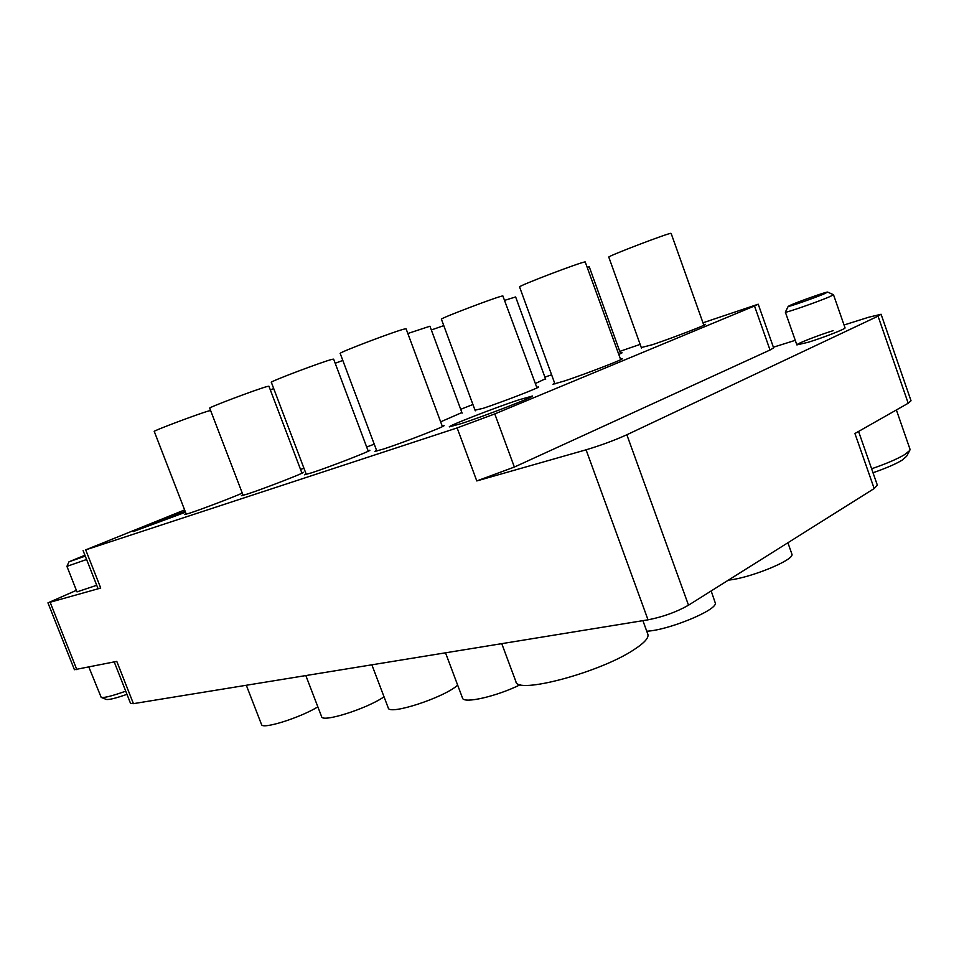 <?xml version="1.0" encoding="UTF-8"?>
<svg xmlns="http://www.w3.org/2000/svg" width="959" height="959" viewBox="0 0 959 959"><rect width="100%" height="100%" fill="white"/><g stroke="black" fill="none" stroke-linecap="round" stroke-linejoin="round"><path stroke-width="1.44" d="M461.471 423.542C485.733 415.631 534.978 396.499 532.497 396.007L519.035 399.783C494.436 407.911 447.661 426.072 449.315 426.887L461.471 423.542M185.195 511.435L185.075 511.483C171.217 516.038 131.898 531.274 133.229 531.586L185.507 512.238M186.07 513.7L184.631 514.551L189.75 513.137C202.109 509.109 235.926 496.175 242.267 493.07M242.927 494.808L241.416 495.707L247.506 494.029C263.677 488.766 305.465 472.535 303.464 472.319L301.749 472.631M306.065 473.818L304.483 474.789L311.771 472.775C329.5 466.997 371.876 450.538 369.814 450.251L368.004 450.562M376.563 450.37L374.909 451.401L383.744 448.968C403.236 442.614 446.175 425.928 444.065 425.568L442.135 425.868M554.686 383.24L553.019 384.259L564.971 380.819C585.865 373.854 624.225 359.038 622.379 358.666L620.437 358.978M460.704 409.313L472.919 404.506M535.374 383.528L545.479 378.733M618.819 354.482L622.103 352.804L620.389 353.116M300.551 469.466L303.931 468.22M366.674 447.026L374.238 444.161M440.637 421.84L461.902 412.562M475.017 410.176L483.324 408.282C502.432 401.917 540.361 387.256 538.55 386.957L536.74 387.268M641.295 347.554L652.54 344.665C672.75 337.832 707.059 324.645 705.464 324.346L703.63 324.657M86.598 559.505L66.926 566.349L76.996 591.883L96.727 585.29M833.107 330.675C817.859 335.398 795.838 344.041 796.869 344.916L808.293 342.243C823.505 337.58 846.246 328.661 845.035 327.846L833.503 294.737L830.11 296.523C819.022 301.438 784.33 313.509 785.349 312.131L788.19 306.389M184.619 509.924L85.711 549.867L457.131 427.918L494.784 413.928L514.36 467.057L476.779 480.938L586.081 449.807C600.79 445.396 614.371 440.385 626.85 434.763L878.048 316.158L881.093 314.264L868.602 317.261L844.04 324.993M773.386 347.206L795.251 340.337M758.221 304.207L773.625 347.901L770.029 350.011L754.493 305.981L758.221 304.207L702.971 322.799M514.36 467.057L770.029 350.011M881.093 314.264L911.026 400.754L908.209 403.248L854.925 433.504L874.176 488.539L688.514 605.189C676.598 611.986 663.101 616.865 648.02 619.826L133.421 703.654L130.568 703.45L114.217 661.914M85.711 549.867L100.719 588.059L47.95 602.851L76.384 590.36M100.719 588.059L98.01 588.538L83.097 550.586M858.569 431.442L877.341 485.146L874.176 488.539M133.421 703.654L116.782 661.386L74.43 669.718L47.95 602.851M640.156 344.389L619.766 351.39M551.605 374.813L544.892 377.127M494.784 413.928L754.493 305.981M84.919 555.237L69 561.794L85.267 556.124M88.899 667.164L101.198 697.397C104.231 697.984 112.407 695.91 125.725 691.175M126.972 694.328C115.739 698.26 108.823 699.962 106.245 699.423L106.089 699.351M66.926 566.349L68.988 561.818M906.603 456.28L902.035 460.212C895.586 464.096 885.912 468.268 873.014 472.751M871.623 468.783C886.38 463.677 897.444 458.929 904.793 454.53L909.731 450.514L910.007 449.22L896.377 409.961M824.86 293.55L827.617 292.075C827.078 291.5 800.094 300.994 791.175 304.878L788.202 306.353C786.236 307.863 815.45 297.674 824.86 293.55M827.665 292.087L833.503 294.737M501.761 643.657L515.918 681.657C516.481 694.556 599.471 672.679 633.767 649.818C644.292 642.998 648.991 637.819 647.864 634.259L642.914 620.665M641.523 348.189L608.797 257.132C606.376 256.664 670.401 232.21 671.108 233.349L703.858 325.293M728.42 580.111C749.902 578.157 794.304 560.044 791.954 554.266L787.902 542.746M554.949 383.96L519.574 286.957C516.949 286.393 582.245 261.495 585.218 261.939L620.701 359.697M646.75 631.202C667.716 630.387 716.193 610.607 715.39 603.283L711.17 590.948M587.34 267.225L589.282 266.854L620.593 353.691M475.256 410.824L441.416 319.227C439.018 318.784 498.129 296.319 502.852 295.899L536.968 387.916M376.839 451.102L340.193 353.463C337.616 352.924 397.805 330.124 405.094 328.877L406.089 328.805L442.411 426.599M445.515 652.815L462.514 698.056C463.365 704.002 496.942 696.39 520.389 684.63M504.913 300.251L515.63 296.942L545.671 379.249M407.827 333.504L429.944 326.216L462.118 413.149M306.305 474.477L271.337 382.329C268.976 381.898 323.878 361.159 332.282 359.313L333.636 359.134L368.244 451.209M371.864 664.815L388.239 707.886C388.743 715.654 444.281 697.553 457.659 685.146M431.334 329.98L443.777 325.616M335.194 363.257L342.807 360.44M243.154 495.395L209.709 408.162C207.552 407.827 258.043 388.815 267.213 386.501L268.928 386.213L301.977 473.219M305.837 675.568L321.613 716.649C322.02 722.942 367.093 708.701 384.02 696.797M270.33 389.893L273.723 388.611M186.274 514.228L154.255 431.418C152.265 431.166 199.016 413.593 208.726 410.955L210.608 410.512M246.319 685.265L261.519 724.513C261.891 729.751 299.652 717.991 317.861 706.867M908.209 403.248L878.048 316.158M626.85 434.763L688.514 605.189M50.228 602.444L76.84 669.67M648.02 619.826L586.081 449.807M476.779 480.938L457.131 427.918M106.245 699.423L101.198 697.397M906.435 456.592L909.731 450.514M785.349 312.131L796.869 344.916"/></g></svg>
